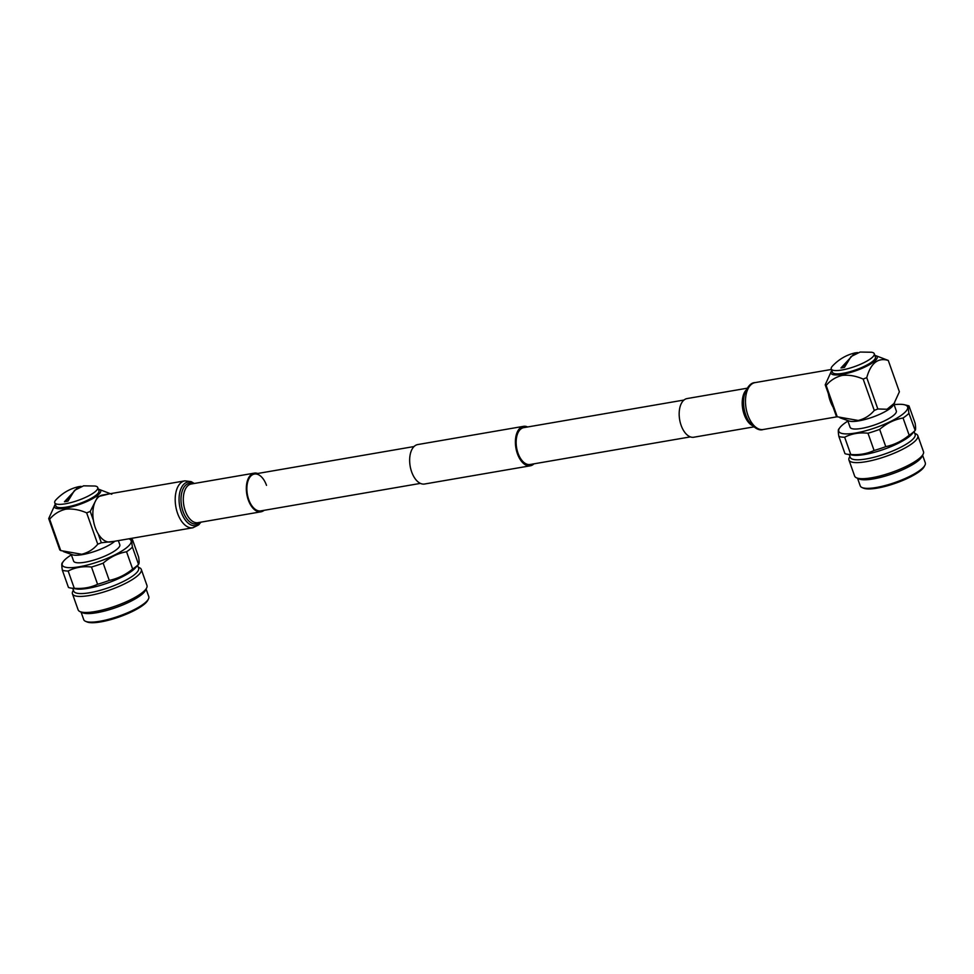 <?xml version="1.0" encoding="UTF-8"?>
<svg xmlns="http://www.w3.org/2000/svg" width="974" height="974" viewBox="0 0 974 974"><rect width="100%" height="100%" fill="white"/><g stroke="black" fill="none" stroke-linecap="round" stroke-linejoin="round"><path stroke-width="1.46" d="M690.359 436.888L530.087 464.501A18.701 10.434 -99.8 0 1 518.01 453.178A18.701 10.434 -99.8 0 1 523.732 427.647L684.004 400.034M534.008 463.819A20.016 11.164 -99.8 0 1 530.306 465.803L424.567 484.017A20.016 11.164 -99.8 0 1 411.649 471.891A20.016 11.164 -99.8 0 1 417.773 444.558L523.513 426.344A20.016 11.164 -99.8 0 1 527.664 426.965M530.306 465.803A20.016 11.164 -99.8 0 1 517.389 453.677A20.016 11.164 -99.8 0 1 523.513 426.344M874.835 355.376A24.496 5.966 160.5 0 1 875.602 355.583A24.496 5.966 160.5 0 1 869.198 364.824A24.496 5.966 160.5 0 1 842.4 374.345A24.496 5.966 160.5 0 1 831.37 371.252A24.496 5.966 160.5 0 1 831.82 370.607M831.37 371.252L825.209 384.803L826.159 385.461L837.25 416.787L858.191 420.464C864.693 418.857 870.05 415.496 874.262 410.419L863.171 379.081C856.049 375.952 849.072 374.722 842.23 375.404C835.729 377.023 830.359 380.371 826.159 385.461M839.941 417.785L848.987 420.987A24.496 5.966 160.5 0 0 858.873 420.841A24.496 5.966 160.5 0 0 893.207 405.33L899.379 391.779L888.276 360.441L875.602 355.583M837.25 416.787L836.301 416.129L825.209 384.803M893.377 405.05A24.52 5.978 160.5 0 1 890.577 408.082A24.52 5.978 160.5 0 1 868.394 418.528A24.52 5.978 160.5 0 1 848.683 420.878M893.925 404.173L896.311 410.918A24.52 5.978 160.5 0 1 893.255 415.642A24.52 5.978 160.5 0 1 868.138 426.941A24.52 5.978 160.5 0 1 850.095 427.282L847.709 420.537M894.108 404.697A36.525 8.9 160.5 0 1 904.408 404.746A36.525 8.9 160.5 0 1 903.068 413.95A36.525 8.9 160.5 0 1 859.774 432.213A36.525 8.9 160.5 0 1 839.917 427.586A36.525 8.9 160.5 0 1 843.338 424.25A36.525 8.9 160.5 0 1 847.891 421.072M838.943 429.035C838.103 429.181 838.078 431.64 838.858 436.413L844.969 453.665A39.678 9.667 160.5 0 0 847.149 454.225A39.678 9.667 160.5 0 0 850.777 454.505L844.665 437.241A39.678 9.667 160.5 0 1 838.858 436.413M844.665 437.241C851.653 433.613 859.421 432.273 867.98 433.235L874.092 450.487C867.043 453.811 859.275 455.15 850.777 454.505M904.408 404.746L907.841 405.574A39.678 9.667 160.5 0 1 909.01 405.939L915.122 423.191C915.804 427.623 915.767 430.082 915.036 430.557A39.678 9.667 160.5 0 1 912.492 432.833A39.678 9.667 160.5 0 1 909.168 435.256C902.119 441.015 894.327 444.814 885.768 446.64L879.656 429.376A39.678 9.667 160.5 0 1 867.98 433.235M879.656 429.376C886.584 423.313 894.388 419.514 903.056 417.992L909.168 435.256M847.149 454.225L852.567 455.126A34.419 8.389 160.5 0 0 880.703 450.414A34.419 8.389 160.5 0 0 909.253 436.571A34.419 8.389 160.5 0 0 911.908 434.1L915.158 430.447L908.925 413.305A39.678 9.667 160.5 0 1 906.38 415.581A39.678 9.667 160.5 0 1 903.056 417.992M885.768 446.64A39.678 9.667 160.5 0 1 874.092 450.487M914.136 431.592L915.122 434.367A34.419 8.389 160.5 0 1 910.824 441.015A34.419 8.389 160.5 0 1 875.565 456.867A34.419 8.389 160.5 0 1 850.241 457.354L849.255 454.578M914.769 433.393L916.023 433.954A36.525 8.9 160.5 0 1 917.8 435.646A36.525 8.9 160.5 0 1 913.247 442.683A36.525 8.9 160.5 0 1 875.821 459.509A36.525 8.9 160.5 0 1 848.951 460.02A36.525 8.9 160.5 0 1 849.279 457.597L849.888 456.368M917.8 435.646L923.486 451.705A36.525 8.9 160.5 0 1 923.194 454.079A36.525 8.9 160.5 0 1 918.932 458.742A36.525 8.9 160.5 0 1 885.658 474.387A36.525 8.9 160.5 0 1 856.365 477.747A36.525 8.9 160.5 0 1 854.636 476.079L848.951 460.02M923.194 454.079L921.988 456.55A34.504 8.413 160.5 0 1 917.971 460.958A34.504 8.413 160.5 0 1 886.523 475.726A34.504 8.413 160.5 0 1 858.849 478.904L856.365 477.747M922.609 455.272L925.3 462.857A34.504 8.413 160.5 0 1 924.923 465.28A34.504 8.413 160.5 0 1 920.99 469.505A34.504 8.413 160.5 0 1 889.834 484.2A34.504 8.413 160.5 0 1 862.075 487.548A34.504 8.413 160.5 0 1 860.249 485.892L857.558 478.307M924.923 465.28L924.168 466.692A33.286 8.109 160.5 0 1 920.381 470.771A33.286 8.109 160.5 0 1 890.333 484.93A33.286 8.109 160.5 0 1 863.548 488.169L862.075 487.548M908.925 413.305C908.145 408.569 908.17 406.109 909.01 405.939M894.668 402.956L887.034 409.263L877.842 408.97L874.262 410.419M863.171 379.081L866.75 377.644C870.805 363.107 877.988 357.373 888.276 360.441M866.75 377.644L877.842 408.97M857.546 352.576L854.953 352.929L840.964 367.953A20.198 4.919 -19.5 0 0 842.68 367.697A20.198 4.919 -19.5 0 0 844.495 367.344L851.045 356.581L860.103 352.052L871.486 352.235A22.816 5.564 160.5 0 1 874.262 353.732A22.816 5.564 160.5 0 1 864.315 362.486A22.816 5.564 160.5 0 1 841.901 370.01A22.816 5.564 160.5 0 1 831.248 368.963A22.816 5.564 160.5 0 1 832.453 366.054C838.87 359.296 846.369 354.926 854.953 352.929M874.262 353.732L875.419 357.008A22.816 5.564 160.5 0 1 865.472 365.761A22.816 5.564 160.5 0 1 843.058 373.286A22.816 5.564 160.5 0 1 832.405 372.238L831.248 368.963M845.907 364.008L840.964 367.953M747.107 388.224L687.12 398.561A19.626 10.945 80.2 0 0 681.118 425.346A19.626 10.945 80.2 0 0 693.792 437.229L753.779 426.892M829.665 397.38A22.877 12.759 80.2 0 0 830.639 400.558A22.877 12.759 80.2 0 0 831.845 403.553M828.363 393.715A23.802 13.283 80.2 0 0 830.201 400.911A23.802 13.283 80.2 0 0 833.147 407.217M98.337 489.155A24.496 5.966 160.5 0 1 99.092 489.374A24.496 5.966 160.5 0 1 92.688 498.603A24.496 5.966 160.5 0 1 65.903 508.136A24.496 5.966 160.5 0 1 54.861 505.031A24.496 5.966 160.5 0 1 55.323 504.398M49.65 519.252L60.741 550.578L59.791 549.92L48.7 518.582L49.65 519.252C53.862 514.162 59.219 510.814 65.721 509.195C72.563 508.513 79.539 509.743 86.662 512.872L90.241 511.423L97.704 496.728L109.624 493.818M111.779 494.232L99.092 489.374M114.116 541.349L101.345 542.762L97.753 544.198C93.553 549.287 88.184 552.635 81.682 554.255L60.741 550.578M97.753 544.198L86.662 512.872M72.173 554.669A24.52 5.978 160.5 0 0 91.897 552.307A24.52 5.978 160.5 0 0 114.068 541.873A24.52 5.978 160.5 0 0 114.835 541.227A24.496 5.966 160.5 0 1 82.364 554.632A24.496 5.966 160.5 0 1 72.478 554.778L63.432 551.576M118.353 540.619L119.802 544.709A24.52 5.978 160.5 0 1 116.746 549.433A24.52 5.978 160.5 0 1 91.629 560.732A24.52 5.978 160.5 0 1 73.586 561.073L71.199 554.328M128.836 538.817A36.525 8.9 160.5 0 1 126.559 547.741A36.525 8.9 160.5 0 1 83.265 565.991A36.525 8.9 160.5 0 1 63.407 561.365A36.525 8.9 160.5 0 1 66.829 558.029A36.525 8.9 160.5 0 1 71.382 554.851M132.415 547.084C131.636 542.348 131.66 539.9 132.501 539.718L138.612 556.982C139.294 561.414 139.27 563.873 138.527 564.348L132.415 547.084A39.678 9.667 160.5 0 1 129.883 549.373A39.678 9.667 160.5 0 1 126.547 551.783L132.659 569.035C125.609 574.806 117.817 578.593 109.271 580.419A39.678 9.667 160.5 0 1 97.583 584.278C90.497 587.614 82.729 588.941 74.28 588.296A39.678 9.667 160.5 0 1 70.639 588.016A39.678 9.667 160.5 0 1 68.46 587.456L62.348 570.192A39.678 9.667 160.5 0 0 68.168 571.032C75.095 567.404 82.863 566.064 91.471 567.014L97.583 584.278M128.97 538.792L131.332 539.365A39.678 9.667 160.5 0 1 132.501 539.718M132.659 569.035A39.678 9.667 160.5 0 0 135.995 566.625A39.678 9.667 160.5 0 0 138.527 564.348L135.41 567.891A34.419 8.389 160.5 0 1 132.744 570.35A34.419 8.389 160.5 0 1 104.194 584.205A34.419 8.389 160.5 0 1 76.057 588.905L70.639 588.016M137.626 565.383L138.612 568.159A34.419 8.389 160.5 0 1 134.315 574.794A34.419 8.389 160.5 0 1 99.056 590.646A34.419 8.389 160.5 0 1 73.732 591.133L72.746 588.357M138.271 567.172L139.513 567.745A36.525 8.9 160.5 0 1 141.291 569.425A36.525 8.9 160.5 0 1 136.737 576.474A36.525 8.9 160.5 0 1 99.324 593.3A36.525 8.9 160.5 0 1 72.441 593.811A36.525 8.9 160.5 0 1 72.77 591.376L73.379 590.147M141.291 569.425L146.977 585.496A36.525 8.9 160.5 0 1 146.684 587.87A36.525 8.9 160.5 0 1 142.423 592.533A36.525 8.9 160.5 0 1 109.149 608.166A36.525 8.9 160.5 0 1 79.868 611.538A36.525 8.9 160.5 0 1 78.139 609.87L72.441 593.811M146.684 587.87L145.479 590.329A34.504 8.413 160.5 0 1 141.461 594.737A34.504 8.413 160.5 0 1 110.025 609.505A34.504 8.413 160.5 0 1 82.352 612.695L79.868 611.538M146.112 589.051L148.791 596.636A34.504 8.413 160.5 0 1 148.413 599.071A34.504 8.413 160.5 0 1 144.493 603.296A34.504 8.413 160.5 0 1 113.337 617.979A34.504 8.413 160.5 0 1 85.566 621.327A34.504 8.413 160.5 0 1 83.74 619.671L81.061 612.086M148.413 599.071L147.671 600.483A33.286 8.109 160.5 0 1 143.872 604.562A33.286 8.109 160.5 0 1 113.824 618.721A33.286 8.109 160.5 0 1 87.039 621.948L85.566 621.327M109.271 580.419L103.159 563.167A39.678 9.667 160.5 0 1 91.471 567.014M74.28 588.296L68.168 571.032M62.433 562.826C61.593 562.972 61.569 565.419 62.348 570.192M103.159 563.167C110.086 557.104 117.878 553.305 126.547 551.783M90.241 511.423L93.407 520.347M98.179 533.837L101.345 542.762M54.861 505.031L48.7 518.582M67.985 501.135L74.535 490.36L83.594 485.831L94.989 486.026A22.816 5.564 160.5 0 1 97.753 487.524A22.816 5.564 160.5 0 1 87.806 496.277A22.816 5.564 160.5 0 1 65.392 503.802A22.816 5.564 160.5 0 1 54.739 502.754A22.816 5.564 160.5 0 1 55.944 499.845C62.36 493.088 69.872 488.717 78.456 486.72L64.454 501.744A20.198 4.919 -19.5 0 0 66.171 501.476A20.198 4.919 -19.5 0 0 67.985 501.135M97.753 487.524L98.91 490.786A22.816 5.564 160.5 0 1 88.963 499.552A22.816 5.564 160.5 0 1 66.549 507.077A22.816 5.564 160.5 0 1 55.895 506.017L54.739 502.754M81.037 486.367L78.456 486.72M64.454 501.744L69.398 497.799M264.064 510.339A19.626 10.945 -99.8 0 1 260.947 511.813A19.626 10.945 -99.8 0 1 248.285 499.93A19.626 10.945 -99.8 0 1 254.287 473.133A19.626 10.945 -99.8 0 1 257.72 473.474M420.415 483.396L260.801 510.9A18.701 10.434 -99.8 0 1 248.723 499.577A18.701 10.434 -99.8 0 1 254.445 474.046A18.701 10.434 -99.8 0 1 266.511 485.369M110.598 541.958A23.802 13.283 -99.8 0 1 95.233 527.543A23.802 13.283 -99.8 0 1 102.514 495.036L184.853 480.852A23.802 13.283 -99.8 0 0 177.572 513.347A23.802 13.283 -99.8 0 0 192.937 527.762L110.598 541.958M748.775 421.304L748.239 420.464A20.612 11.493 80.2 0 1 745.427 414.571A20.612 11.493 80.2 0 1 744.051 396.138L744.27 395.164A22.159 12.358 80.2 0 0 745.743 414.973A22.159 12.358 80.2 0 0 748.775 421.304C754.266 428.207 759.075 430.946 763.214 429.51L837.202 416.762M744.27 395.164C747.131 386.812 750.759 382.624 755.13 382.599A23.802 13.283 80.2 0 0 747.849 415.094A23.802 13.283 80.2 0 0 763.214 429.51M745.987 390.197A19.626 10.945 80.2 0 0 744.16 414.486A19.626 10.945 80.2 0 0 752.05 425.407M200.778 522.174A22.159 12.358 -99.8 0 1 181.261 512.227A22.159 12.358 -99.8 0 1 181.115 488.351A22.159 12.358 -99.8 0 1 194.118 483.494M199.646 522.368A20.612 11.493 -99.8 0 1 183.051 511.46A20.612 11.493 -99.8 0 1 182.394 490.543A20.612 11.493 -99.8 0 1 192.986 483.688M260.947 511.813L197.917 522.673A19.626 10.945 -99.8 0 1 185.255 510.79A19.626 10.945 -99.8 0 1 191.257 483.993L254.287 473.133M254.445 474.046L414.06 446.542M839.917 427.586L838.638 429.254M755.13 382.599L831.419 369.45M63.407 561.365L62.129 563.045M200.961 522.149L198.647 524.901L192.937 527.762M194.301 483.469L191.196 481.643L184.853 480.852"/></g></svg>
